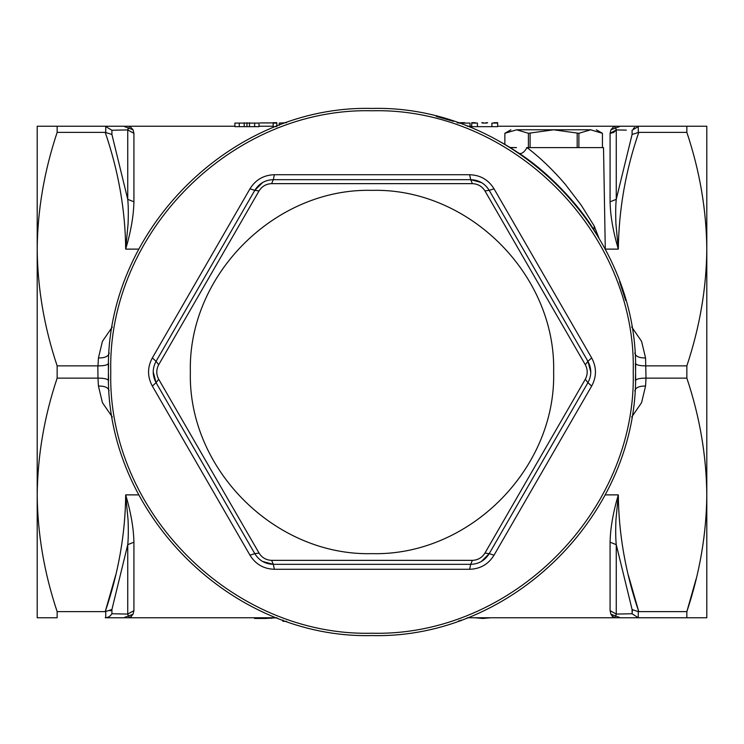 <?xml version="1.0" encoding="UTF-8"?>
<svg xmlns="http://www.w3.org/2000/svg" width="744" height="744" viewBox="0 0 744 744"><rect width="100%" height="100%" fill="white"/><g stroke="black" fill="none" stroke-linecap="round" stroke-linejoin="round"><path stroke-width="1.12" d="M138.83 249.119L125.69 249.119L128.089 223.758C128.461 213.379 128.349 205.242 127.745 199.346L133.92 201.81C133.622 215.844 130.879 231.617 125.69 249.119C125.318 210.171 118.501 171.25 105.23 132.367L57.149 132.367C44.184 171.297 37.535 210.217 37.2 249.119C37.572 288.309 44.221 327.221 57.149 365.871L97.985 365.871C104.439 365.871 107.964 364.997 108.578 363.23L108.438 370.475M108.438 373.525L108.578 380.77C107.945 379.031 104.42 378.147 97.985 378.129L97.827 365.871M109.126 352.926L109.089 353.391C108.252 356.469 104.699 358.004 98.431 357.985L102.402 341.384L112.316 326.951M436.198 116.371L453.608 121.384M501.307 142.337L510.04 147.479M593.945 229.84L598.966 238.015L593.87 229.738C577.837 203.558 547.872 171.938 519.238 153.394L510.096 147.507L516.485 147.61L510.272 147.61M634.883 353.102L634.911 353.391C635.757 356.469 639.31 358.004 645.569 357.985L646.015 378.129C639.561 378.129 636.036 379.012 635.423 380.77L635.562 373.525M635.562 370.475L635.423 363.23C636.055 364.969 639.58 365.853 646.015 365.871M605.281 249.119L618.311 249.119C613.121 231.617 610.378 215.844 610.08 201.81L616.255 199.346C615.651 205.242 615.539 213.379 615.911 223.758L618.311 249.119C618.841 209.408 625.667 170.488 638.771 132.367L632.084 134.469L616.255 199.346L616.255 129.912L615.679 128.024L616.255 129.912L610.08 133.362L610.982 129.707L614.2 126.238L615.679 128.024L610.982 129.707M105.23 132.367L111.916 134.469L127.745 199.346L127.745 129.912L111.916 130.256L105.23 126.238L123.634 126.238L128.321 128.024L127.745 129.912L129.8 126.238L133.018 129.707L133.92 133.362L133.92 201.81M491.896 126.657L491.896 123.085L497.662 123.085L497.662 126.657L471.724 126.657L471.724 123.085L477.443 123.085L477.443 126.657M275.699 126.657L273.178 126.657L273.178 122.918L260.028 122.918M259.024 123.085L259.024 126.657L234.909 126.657L234.909 123.085L259.024 123.085L234.909 123.085M605.291 249.342L603.514 147.61L605.291 249.342L603.514 147.61L527.022 147.61C524.353 152.148 521.758 154.082 519.238 153.394M109.089 390.609C108.243 387.531 104.69 385.997 98.431 386.015L97.985 378.129M526.547 147.61L527.022 147.61C539.977 157.449 552.736 169.669 565.273 184.298L581.25 205.223L594.233 226.018L598.781 237.689M593.926 229.822L594.233 226.018M634.911 353.391L634.874 352.926M625.658 300.418L619.566 281.576L625.658 300.418M634.874 391.074L634.911 390.609C635.748 387.531 639.301 385.997 645.569 386.015L641.598 402.616L631.684 417.049M57.149 132.367L57.149 126.238L37.2 126.238L37.2 494.881C37.646 455.365 44.296 416.445 57.149 378.129L57.149 365.871M105.23 126.238L37.2 126.238M57.149 378.129L97.827 378.129M491.896 123.085L494.007 123.085M482.531 123.085L486.901 123.085M475.379 123.085L477.443 123.085M483.377 122.741L481.749 122.676M487.627 122.676L485.906 122.751M459.141 123.085L470.031 123.085L470.031 126.657M279.251 125.29L279.251 123.085L286.403 122.723M276.833 126.657L276.833 123.085L273.178 123.085M239.28 126.657L239.28 123.085M246.962 126.248L246.962 122.686M254.643 126.657L254.643 123.085M127.745 129.912L133.92 133.362M616.199 130.005L613.828 132.33M613.465 132.534L610.108 133.362M112.316 417.049L102.412 402.634L98.431 386.015M631.684 326.951L641.588 341.366L645.569 357.985M57.149 611.633L57.149 617.762L37.2 617.762L37.2 494.881C37.572 534.062 44.221 572.982 57.149 611.633L105.23 611.633C118.501 572.75 125.318 533.829 125.69 494.881C130.879 512.384 133.622 528.156 133.92 542.19L133.92 610.638L133.018 614.293L129.8 617.762L105.23 617.762L123.634 617.762L128.321 615.976L127.745 614.088L128.321 615.976L133.018 614.293M37.2 154.38L37.2 249.119M37.2 494.881L37.2 589.62M123.634 126.238L234.909 126.238M457.504 122.695L460.294 122.695M461.847 122.695L457.179 122.918M626.281 130.135L616.255 129.912M497.662 126.238L620.366 126.238L615.679 128.024M646.173 365.871L686.851 365.871C699.816 326.942 706.465 288.03 706.8 249.119C706.428 209.938 699.779 171.018 686.851 132.367L638.771 132.367M605.17 494.881L618.311 494.881L615.911 520.242C615.539 530.621 615.651 538.758 616.255 544.654L610.08 542.19C610.378 528.156 613.121 512.384 618.311 494.881C618.683 533.829 625.499 572.75 638.771 611.633L686.851 611.633C699.816 572.703 706.465 533.783 706.8 494.881C706.428 455.691 699.779 416.779 686.851 378.129L646.173 378.129M105.23 611.633L111.916 609.531L127.745 544.654C128.349 538.758 128.461 530.621 128.089 520.242L125.69 494.881L138.83 494.881M57.149 617.762L37.2 617.762M620.366 126.238L638.771 126.238L632.084 130.256L632.084 134.469L632.084 130.256M633.395 128.517L634.604 127.522M686.851 132.367L686.851 126.238L638.771 126.238L706.8 126.238L706.8 249.119L706.8 154.38M638.259 132.348L638.259 126.257L638.771 126.238M686.851 365.871L686.851 378.129M696.124 578.944L686.851 611.633L686.851 617.762L706.8 617.762L706.8 249.119M638.771 611.633L638.259 611.652L638.259 617.743L706.8 617.762M467.241 617.762L614.2 617.762L610.982 614.293L610.08 610.638L616.255 614.088L632.084 613.744L616.255 614.088L615.679 615.976L616.255 614.088L616.255 544.654L632.084 609.531L638.259 611.652M133.92 610.638L127.745 614.088L111.916 613.744L111.916 609.531L111.916 613.744C110.465 616.106 108.41 617.436 105.741 617.743L105.741 611.652M125.271 614.033L127.745 614.088L127.745 544.654L133.92 542.19M115.608 575.372L105.323 611.326M706.8 589.62L706.8 494.881M128.321 615.976L129.8 617.762L276.759 617.762M686.851 617.762L614.2 617.762L615.679 615.976L610.982 614.293L612.712 616.888M632.419 609.894L632.084 613.744L638.259 617.743M111.916 613.744L119.654 613.902M111.916 609.531L110.186 610.861M638.668 611.308L628.392 575.372M282.962 620.068L282.962 621.324L286.524 621.324M286.505 621.314L282.962 621.324M129.8 617.762L131.297 616.878M458.537 620.952L461.038 620.682L461.038 620.068M461.038 620.682L459.318 620.682M620.366 617.762L615.679 615.976M482.865 617.762L482.865 618.469L490.724 617.762M475.016 617.762L482.865 618.469M276.359 617.762L265.775 618.469L254.56 618.469L254.56 617.762M277.047 617.864L276.359 617.985M271.579 617.762L271.579 618.385M372 635.562C512.839 639.198 639.198 512.839 635.562 372C639.198 231.161 512.839 104.802 372 108.438C231.161 104.802 104.802 231.161 108.438 372C104.802 512.839 231.161 639.198 372 635.562C512.839 639.198 639.198 512.839 635.562 372C639.198 231.161 512.839 104.802 372 108.438M372 633.218C511.584 636.817 636.817 511.584 633.218 372C636.817 232.416 511.584 107.183 372 110.782C232.416 107.183 107.183 232.416 110.782 372C107.183 511.584 232.416 636.817 372 633.218M591.657 386.089L494.035 555.182C488.408 564.268 480.271 568.965 469.622 569.272L274.378 569.272C263.692 568.946 255.555 564.25 249.965 555.182L152.343 386.089C147.284 376.678 147.284 367.285 152.343 357.911L249.965 188.818C255.592 179.732 263.729 175.035 274.378 174.728L273.299 179.667L470.701 179.667L469.622 174.728C480.308 175.054 488.445 179.75 494.035 188.818L591.657 357.911C596.716 367.322 596.716 376.715 591.657 386.089L587.918 382.686L489.208 553.648L494.035 555.182M274.378 174.728L469.622 174.728M469.622 569.272L470.701 564.333L273.299 564.333C265.199 564.064 259.033 560.502 254.792 553.648L249.965 555.182M481.377 561.478L489.208 553.648C484.93 560.52 478.764 564.082 470.701 564.333L472.384 560.353C477.815 560.139 482 557.721 484.93 553.108L489.208 553.648M590.783 372.009L587.918 361.314L591.657 357.911M481.396 182.54L470.701 179.667C478.801 179.936 484.967 183.498 489.208 190.352L494.035 188.818M274.378 569.272L273.299 564.333L262.604 561.46M470.701 179.667L472.384 183.647C477.843 183.88 482.019 186.288 484.93 190.892L489.208 190.352L587.918 361.314C591.731 368.457 591.731 375.581 587.918 382.686L585.305 379.245L484.93 553.108M262.623 182.522L254.792 190.352L249.965 188.818M153.218 371.991L156.082 382.686C152.269 375.543 152.269 368.419 156.082 361.314L152.343 357.911M472.384 183.647L271.616 183.647C266.185 183.861 262 186.279 259.07 190.892L158.695 364.755C156.156 369.573 156.156 374.399 158.695 379.245L259.07 553.108L254.792 553.648L156.082 382.686L152.343 386.089M587.918 361.314L585.305 364.755C587.834 369.601 587.834 374.427 585.305 379.245M484.93 190.892L585.305 364.755M271.616 183.647L273.299 179.667C265.236 179.918 259.07 183.48 254.792 190.352L259.07 190.892M158.695 364.755L156.082 361.314L254.792 190.352M472.384 560.353L271.616 560.353L273.299 564.333M372 190.352C469.064 187.851 556.149 274.936 553.648 372C556.149 469.064 469.064 556.149 372 553.648C274.936 556.149 187.851 469.064 190.352 372C187.851 274.936 274.936 187.851 372 190.352M259.07 553.108C261.972 557.712 266.157 560.12 271.616 560.353M156.082 382.686L158.695 379.245M510.905 129.8L504.851 133.297L516.634 129.8C509.017 129.8 509.017 129.8 516.634 129.8C509.017 129.8 509.017 129.8 516.634 129.8L590.596 129.8M516.634 129.8L528.407 133.297L553.648 129.8L578.888 133.297L590.662 129.8C598.269 129.8 598.269 129.8 590.662 129.8C598.269 129.8 598.269 129.8 590.662 129.8L602.435 133.297L602.435 147.61M578.888 133.297L578.888 147.61M504.86 133.297L504.86 143.629M528.407 147.61L528.407 133.297M530.1 133.297L530.1 147.61M577.186 147.61L577.186 133.297M97.985 365.871L98.431 357.985M610.08 201.81L610.08 133.362M646.015 378.129L645.569 386.015M105.741 132.348L105.741 126.257M244.218 126.313L244.218 122.751M249.482 126.303L249.482 122.741M128.321 128.024L133.018 129.707M111.916 134.469L111.916 130.256L111.916 134.469M459.048 122.751L459.048 123.225M610.08 610.638L610.08 542.19M265.775 617.762L265.775 618.469M632.084 613.744L632.084 609.531M510.096 147.507L510.998 147.963M471.724 126.238L467.241 126.238M273.178 126.238L259.024 126.238M497.662 122.676L494.007 122.676M475.379 122.676L471.724 122.676M464.591 122.676L461.075 122.676M286.524 122.676L284.692 122.676M276.833 122.676L273.178 122.676M596.39 129.8L602.445 133.297"/></g></svg>
